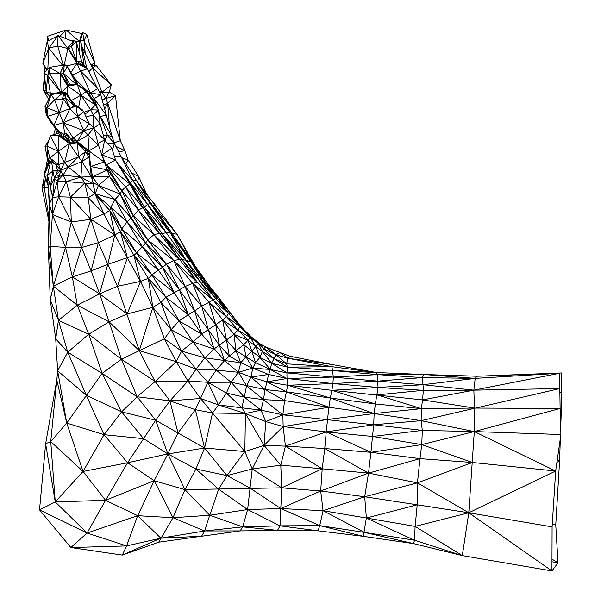 <?xml version="1.0" encoding="UTF-8"?>
<svg xmlns="http://www.w3.org/2000/svg" width="601" height="601" viewBox="0 0 601 601"><rect width="100%" height="100%" fill="white"/><g stroke="black" fill="none" stroke-linecap="round" stroke-linejoin="round"><path stroke-width="0.9" d="M67.725 142.152L62.774 136.367L64.412 132.926L66.899 134.038L74.562 142.805M71.001 142.813L70.219 142.347L69.836 142.813M71.128 142.813L70.219 142.347L66.899 134.038L73.495 142.805M74.471 142.805L74.239 141.881M64.412 132.926L65.449 136.615L66.899 134.038M62.782 137.809L62.774 136.367L65.449 136.615L70.219 142.347M68.574 142.753L65.449 136.615M557.15 460.719L559.584 460.944L556.917 462.327M559.862 392.22L561.056 392.265L559.869 392.536M286.572 363.838L276.19 354.815L274.011 358.632L286.572 363.838L287.413 367.136L274.011 358.632L271.577 363.222L262.359 351.45L259.872 357.4L255.748 346.537L258.355 343.396L263.734 348.911L265.567 346.965L276.19 354.815L287.871 358.234L290.343 356.318L279.72 352.449L276.19 354.815L263.734 348.911L262.359 351.45L274.011 358.632L263.734 348.911L259.564 343.524L258.355 343.396L250.347 337.634L247.973 340.234L255.748 346.537L250.347 337.634L237.913 330.107L239.739 326.448L228.59 313.384L230.401 313.023L219.951 299.148L208.705 285.024L206.586 284.033L219.951 299.148L218.125 298.945L230.401 313.023L241.647 327.26L251.293 336.853L259.564 343.524L265.567 346.965L279.72 352.449L287.871 358.234L286.572 363.838L331.97 366.7L375.903 372.515L423.607 374.491L477.134 376.226L561.484 372.951L561.349 409.048L560.703 428.077M560.124 409.086L561.349 409.048M560.35 438.302L559.584 460.944L557.307 459.6M290.343 356.318L331.895 364.506L287.871 358.234L331.97 366.7L331.895 364.506L376.286 372.492L331.895 364.506M552.259 524.282L555.752 524.913L558.006 562.754L551.943 570.95L462.312 555.602L414.435 540.201L364.304 532.366L413.638 543.62L414.435 540.201L415.126 526.401L462.312 555.602L413.638 543.62L363.297 536.332L318.064 530.811L319.717 525.627L280.013 525.845L318.064 530.811L277.512 530.36L242.706 526.874L204.58 530.968L201.568 536.257L160.85 538.165L126.578 545.918L122.319 555.076L160.85 538.165L137.682 515.696L126.578 545.918L70.865 547.549L122.319 555.076L158.679 542.185L172.998 517.709L137.682 515.696L154.209 480.71L105.566 500.302L137.682 515.696L87.077 533.042L55.254 501.94L39.516 509.888L87.077 533.042L105.566 500.302L55.254 501.94L50.747 441.57L56.81 380.042L45.638 443.718L50.747 441.57L66.726 423.074L83.058 471.447L55.254 501.94L45.638 443.718L39.516 509.888L70.865 547.549L87.077 533.042L126.578 545.918M414.435 540.201L366.362 518.017L363.297 536.332L319.717 525.627L280.81 508.521L280.013 525.845L242.706 526.874L247.627 509.558L209.749 515.26L172.998 517.709L154.209 480.71L184.95 489.635L167.859 453.928L154.209 480.71L127.6 462.747L83.058 471.447L50.747 441.57M415.126 526.401L468.788 512.758L417.207 504.817L366.362 518.017L415.126 526.401L417.207 504.817L417.447 482.851L364.694 496.749L323.068 510.715L364.304 532.366L319.717 525.627L323.068 510.715L280.81 508.521L250.174 488.14L226.998 475.609L218.644 489.184L209.749 515.26L184.95 489.635L195.911 468.99L167.859 453.928L127.6 462.747L104.026 434.681L83.058 471.447L105.566 500.302L127.6 462.747L143.616 438.677L104.026 434.681L66.726 423.074L56.81 380.042L57.643 370.809L55.705 338.799L58.447 320.303L53.354 286.174L50.259 299.839L58.447 320.303L77.266 305.188L53.354 286.174L48.365 247.732L49.267 204.167L47.517 175.357L44.331 174.681L48.155 185.927M551.973 561.777L558.006 562.754L551.988 559.185M559.584 460.944L555.752 524.913M462.312 555.602L468.788 512.758L417.447 482.851L368.526 473.115L322.204 468.788L281.666 487.832L252.24 468.953L226.998 475.609L204.573 448.03L167.859 453.928L143.616 438.677L121.597 411.873L104.026 434.681L86.326 395.315L57.643 370.809L66.726 423.074L102.14 373.379L121.597 411.873L86.326 395.315L67.733 352.201L57.643 370.809M250.347 337.634L239.739 326.448L241.647 327.26L250.347 337.634L251.293 336.853L258.355 343.396L262.359 351.45L255.748 346.537L251.917 351.179L259.872 357.4L271.577 363.222L287.413 367.136L332.481 370.501L375.903 372.515L377.353 374.603L423.607 374.491L475.181 378.367L477.134 376.226L559.554 373.311M182.306 259.715L161.924 233.466L179.286 259.557L182.306 259.715L197.248 282.305L213.009 299.959L200.118 281.719L182.306 259.715L185.949 260.15L170.301 232.955L166.312 232.775L185.949 260.15L215.699 298.397L228.59 313.384L213.009 299.959L215.699 298.397L218.125 298.945L206.586 284.033L203.792 282.553L218.125 298.945L228.59 313.384L226.472 316.584L237.913 330.107L247.973 340.234L243.796 344.756L251.917 351.179L255.463 362.688L259.872 357.4L270.397 369.48L271.577 363.222L286.902 372.875L332.481 370.501L377.353 374.603L422.18 377.578L475.181 378.367L559.554 373.266L473.851 390.154L475.181 378.367L423.014 384.723L473.851 390.154L559.809 388.569L559.554 373.266M213.009 299.959L192.613 283.371L209.013 302.318L213.009 299.959L226.472 316.584L222.61 319.972L237.913 330.107L233.984 334.404L247.973 340.234L251.917 351.179L245.959 356.799L255.463 362.688L270.397 369.48L286.902 372.875L287.413 367.136L331.97 366.7L333.322 377.037L332.924 383.581L378.052 387.465L377.616 381.117L423.014 384.723L422.18 377.578L423.607 374.491M376.977 372.56L376.286 372.492M160.85 538.165L204.58 530.968L240.145 530.908L158.679 542.185M195.911 468.99L218.644 489.184L247.627 509.558L280.013 525.845L277.512 530.36L240.145 530.908L242.706 526.874L209.749 515.26L204.58 530.968L172.998 517.709L184.95 489.635L281.666 487.832L280.787 465.174L252.24 468.953L244.832 451.524L226.998 475.609L195.911 468.99L204.573 448.03L178.009 432.998L167.859 453.928L155.644 420.212L143.616 438.677M280.81 508.521L320.686 490.987L281.666 487.832L280.81 508.521L247.627 509.558L252.24 468.953L264.057 445.401L244.832 451.524L204.573 448.03L195.37 409.679L178.009 432.998L155.644 420.212L121.597 411.873L137.141 396.773L102.14 373.379L67.733 352.201L55.705 338.799L50.259 299.839L48.365 247.732L50.168 246.418L53.354 286.174L72.33 276.873L65.539 247.394L53.354 286.174M552.094 526.859L468.788 512.758L551.943 570.95L552.094 526.859L555.67 471.026L472.416 462.485L417.447 482.851L419.979 458.646L368.526 473.115L364.694 496.749L366.362 518.017L323.068 510.715L320.686 490.987L368.526 473.115L324.75 448.541L322.204 468.788L280.787 465.174L264.057 445.401L245.426 413.526L244.832 451.524L212.514 413.007L204.573 448.03M417.207 504.817L364.694 496.749L320.686 490.987L322.204 468.788L285.43 446.122L264.057 445.401L283.154 426.552L327.53 419.49L328.882 407.253L282.861 414.84L373.709 424.772L374.145 413.548L330.302 398.02L286.392 391.822L284.558 400.604L282.861 414.84L283.154 426.552L285.43 446.122L280.787 465.174M474.497 408.064L421.346 408.65L421.136 420.67L422.3 430.391L474.309 431.571L421.136 420.67L559.809 388.569L560.109 408.492L474.497 408.064L422.578 399.905L473.851 390.154L474.497 408.064L474.309 431.571L560.898 434.515L560.109 408.492L474.309 431.571L555.67 471.026L468.788 512.758L474.309 431.571L421.767 444.612L472.416 462.485L419.979 458.646L370.907 452.305L324.75 448.541L285.43 446.122L326.23 431.924L373.709 424.772L421.136 420.67L374.145 413.548L375.355 403.955L330.302 398.02L331.91 390.319L422.578 399.905L423.337 390.327L377.112 394.887L421.346 408.65L374.145 413.548L327.53 419.49L326.23 431.924L283.154 426.552L265.77 421.571L264.057 445.401M324.75 448.541L326.23 431.924L370.907 452.305L368.526 473.115M422.18 377.578L377.616 381.117L332.924 383.581L331.91 390.319L375.355 403.955L378.052 387.465L423.014 384.723L423.337 390.327L378.052 387.465L331.91 390.319L287.654 385.256L330.302 398.02L328.882 407.253L284.558 400.604L263.493 399.642L282.861 414.84L265.77 421.571L261.044 410.167L245.426 413.526L265.77 421.571M255.463 362.688L252.758 368.135L268.602 374.446L287.023 378.517L333.322 377.037L377.353 374.603L377.616 381.117L286.902 372.875L287.023 378.517L270.397 369.48L252.758 368.135L250.955 377.045L266.942 381.838L268.602 374.446L250.955 377.045L265.049 389.538L284.558 400.604M212.514 413.007L195.37 409.679L200.501 398.478L212.514 413.007L245.426 413.526L218.524 404.954L212.514 413.007M374.145 413.548L328.882 407.253L286.392 391.822L265.049 389.538L266.942 381.838L287.654 385.256L332.924 383.581L287.023 378.517L266.942 381.838L286.392 391.822L287.654 385.256L287.023 378.517M282.861 414.84L261.044 410.167L218.524 404.954L200.501 398.478L169.955 400.859L155.644 420.212L137.141 396.773L121.44 359.255L88.715 334.224L67.733 352.201L58.447 320.303L88.715 334.224L77.266 305.188L72.33 276.873L81.451 247.597L65.539 247.394L50.168 246.418L49.267 204.167L52.452 214.534L50.168 246.418M422.578 399.905L421.346 408.65L375.355 403.955M422.3 430.391L373.709 424.772L370.907 452.305L421.767 444.612L372.688 436.476L422.3 430.391L421.767 444.612L419.979 458.646M372.688 436.476L326.23 431.924M473.851 390.154L423.337 390.327M555.67 471.026L560.898 434.515M268.602 374.446L270.397 369.48M226.389 393.099L231.13 382.213L207.848 382.281L226.389 393.099L244.276 397.148L241.903 407.763L226.389 393.099L218.524 404.954L207.848 382.281L187.978 381.004L200.501 398.478L207.848 382.281L216.202 370.118L238.417 372.282L240.768 362.741L252.758 368.135L238.417 372.282L224.526 360.668L219.29 345.169L214.046 348.978L193.056 341.931L181.57 351.127L176.251 361.667L155.088 381.515L137.141 396.773L169.955 400.859L155.088 381.515L121.44 359.255L109.112 321.858L77.266 305.188L99.608 293.881L109.112 321.858L88.715 334.224L102.14 373.379L121.44 359.255L139.289 350.646L109.112 321.858L127.164 313.962L99.608 293.881L72.33 276.873L91.089 270.908L71.301 222.017L52.452 214.534L65.539 247.394L71.301 222.017L70.407 197.143L58.665 196.805L71.301 222.017L90.841 219.282L70.407 197.143L66.35 181.502L80.902 177.062L84.809 182.982L88.242 197.721L103.996 213.911L90.841 219.282L88.242 197.721L70.407 197.143L84.809 182.982L109.803 210.523L103.996 213.911L94.845 193.635L88.242 197.721M178.009 432.998L169.955 400.859L195.37 409.679M207.848 382.281L196.091 369.134L187.978 381.004L169.955 400.859M238.417 372.282L250.955 377.045L246.553 385.804L238.417 372.282L231.13 382.213L265.049 389.538L263.493 399.642L246.553 385.804L244.276 397.148L263.493 399.642L261.044 410.167L244.276 397.148L231.13 382.213L216.202 370.118L196.091 369.134L176.251 361.667L187.978 381.004L155.088 381.515L139.289 350.646L117.443 286.301L99.608 293.881L91.089 270.908L107.752 264.38L99.608 293.881M215.699 298.397L200.118 281.719L203.792 282.553L191.095 261.961L185.949 260.15L161.924 233.466L159.475 233.338L197.248 282.305L192.613 283.371L201.718 306.179L209.013 302.318L233.984 334.404L243.796 344.756L245.959 356.799L240.768 362.741L204.858 357.798L193.056 341.931L201.703 334.118L179.008 320.919L165.944 297.292L174.2 292.657L188.331 314.781L201.703 334.118L224.526 360.668L216.202 370.118L204.858 357.798L181.57 351.127L164.396 338.769L176.251 361.667L139.289 350.646L152.857 307.321L127.164 313.962L140.499 281.388L117.443 286.301L98.399 242.654L91.089 270.908M224.526 360.668L229.357 356.04L219.29 345.169L208.284 329.626L214.046 348.978L204.858 357.798L196.091 369.134L181.57 351.127L171.165 329.641L164.396 338.769L139.289 350.646M252.758 368.135L245.959 356.799L236.035 350.729L229.357 356.04L240.768 362.741L236.035 350.729L243.796 344.756M222.61 319.972L226.457 339.948L233.984 334.404L236.035 350.729L226.457 339.948L219.29 345.169L215.736 324.69L222.61 319.972M230.401 313.023L239.739 326.448L226.472 316.584L209.013 302.318L215.736 324.69L201.718 306.179L185.116 286.504L174.2 292.657L151.963 274.965L133.955 255.357L140.499 281.388L127.374 257.821L117.443 286.301M164.396 338.769L152.857 307.321L140.499 281.388L148.312 278.346L133.955 255.357L107.752 264.38L114.829 234.953L98.399 242.654L81.451 247.597L90.841 219.282L98.399 242.654M152.857 307.321L160.888 302.476L165.944 297.292L188.331 314.781L179.008 320.919L160.888 302.476L171.165 329.641L179.008 320.919L193.056 341.931L171.165 329.641L152.857 307.321L148.312 278.346L151.963 274.965L136.577 252.998L133.955 255.357L120.455 231.716L114.829 234.953L90.841 219.282M160.888 302.476L148.312 278.346L165.944 297.292L151.963 274.965L158.243 269.924L174.2 292.657L162.555 267.272L158.243 269.924L136.577 252.998L120.455 231.716L109.803 210.523L114.829 234.953L103.996 213.911M229.357 356.04L226.457 339.948L215.736 324.69L208.284 329.626L194.619 310.8L188.331 314.781L179.496 290.035L162.555 267.272L142.302 246.695L158.243 269.924M185.949 260.15L200.118 281.719L197.248 282.305L173.636 260.473L192.613 283.371L185.116 286.504L194.619 310.8L201.718 306.179L208.284 329.626L201.703 334.118L194.619 310.8L179.496 290.035L166.462 264.26L162.555 267.272L145.57 243.044L136.577 252.998L121.83 228.913L120.455 231.716L127.374 257.821L114.829 234.953M173.636 260.473L147.801 240.002L166.462 264.26L173.636 260.473L179.286 259.557L153.886 234.668L173.636 260.473L185.116 286.504L166.462 264.26L145.57 243.044L127.029 221.784L142.302 246.695L121.83 228.913L109.803 210.523L110.854 207.375L95.191 193.8L109.803 210.523M146.321 193.372L138.741 176.717L137.584 182.111L177.092 234.21L194.829 265.507L191.516 261.232L206.586 284.033L170.301 232.955L147.546 204.37L166.312 232.775L161.924 233.466L143 207.826L159.475 233.338L153.886 234.668L147.801 240.002L145.57 243.044L131.131 218.035L127.029 221.784L121.83 228.913L110.854 207.375L115.024 199.54L127.029 221.784L110.854 207.375M159.475 233.338L138.373 210.019L153.886 234.668L133.557 215.902L131.131 218.035L115.024 199.54L120.102 194.01L98.399 185.401L115.024 199.54L94.845 193.635L93.32 184.019L66.35 181.502L63.022 175.176L80.902 177.062L91.382 176.671L93.32 184.019L80.902 177.062L68.153 166.995L63.022 175.176L57.26 181.149L66.35 181.502L58.665 196.805L52.452 214.534L52.618 197.451L49.267 204.167L50.416 186.753L47.517 175.357L50.657 161.278M161.924 233.466L144.353 207.052L138.373 210.019L133.557 215.902L121.875 190.705L125.594 186.919L138.373 210.019L121.875 190.705L120.102 194.01L147.801 240.002L131.131 218.035L120.102 194.01L109.42 176.266L121.875 190.705L106.925 168.596M97.58 107.864L94.845 102.763L95.469 105.047L90.586 109.758L98.406 110.051L95.469 105.047L97.58 107.864L98.406 110.051L100.134 123.866L104.642 140.01L111.861 148.312L115.52 160.001L129.936 184.056L143 207.826L125.594 186.919L129.936 184.056L106.242 164.922L125.594 186.919M111.861 148.312L101.975 154.938L115.52 160.001L106.242 164.922L121.875 190.705M47.99 183.207L44.331 174.681L45.428 168.821L49.192 160.287M50.236 160.993L44.331 174.681L49.492 160.497M49.139 160.257L45.428 168.821M48.914 221.273L42.093 188.263L44.549 175.334M194.829 265.507L208.705 285.024L191.516 261.232L191.095 261.961M191.516 261.232L172.239 233.519L177.092 234.21L191.516 261.232L170.301 232.955L150.37 203.341L147.546 204.37L144.353 207.052L130.222 182.576L129.936 184.056L144.353 207.052L166.312 232.775M177.092 234.21L152.677 205.617L172.239 233.519L170.301 232.955L152.677 205.617L150.37 203.341L132.746 180.42L147.546 204.37L130.222 182.576L132.746 180.42L121.049 156.493L114.265 155.982M141.468 188.654L155.832 205.625L152.677 205.617L145.923 196.001M150.37 203.341L136.622 180.653L132.746 180.42L118.322 164.291M115.52 160.001L130.222 182.576M101.329 153.706L106.242 164.922L105.611 165.5M82.082 109.562L75.26 104.995L75.951 106.009L82.082 109.562L83.622 111.508L75.951 106.009L77.574 116.692L89.196 123.791L83.622 111.508L77.574 116.692L83.832 130.71L93.981 127.773L89.196 123.791L83.832 130.71L98.474 145.247L109.42 176.266L98.399 185.401L92.96 182.636M90.112 166.424L107.466 169.865L92.546 176.709L109.42 176.266M106.242 164.922L104.905 163.84M91.247 175.59L92.546 176.709L98.399 185.401L95.191 193.8L93.32 184.019M46.998 165.207L46.66 162.976L47.689 159.273M55.931 134.046L56.434 131.927L55.803 134.076M47.584 163.848L46.66 162.976M48.305 162.187L48.779 160.009M48.576 161.556L48.959 160.136M91.961 178.873L92.546 176.709L90.706 166.522L90.097 166.282M46.067 167.348L46.765 163.69M47.426 160.227L47.614 159.227M48.275 187.895L44.136 186.768L42.093 188.263L45.541 179.248M45.661 178.595L44.136 186.768L48.989 217.652M58.748 132.175L56.434 131.927L58.342 131.687M136.622 180.653L121.049 156.493L114.408 143.504L107.759 143.594M101.697 154.803L104.642 140.01L97.986 143.331M104.642 140.01L94.47 129.658M98.406 110.051L93.358 114.926L100.134 123.866L93.966 127.758M95.469 105.047L86.529 90.375L86.168 91.54L95.469 105.047L80.932 95.183L90.586 109.758L93.358 114.926L93.14 127.074M93.358 114.926L86.108 116.977M101.885 155.366L101.975 154.938M74.156 105.768L75.951 106.009L69.859 108.608L77.574 116.692L63.21 122.762L83.832 130.71L77.289 141.415L87.964 135.052L93.981 127.773L98.474 145.247L88.85 150.859L104.108 161.977L90.706 166.522L89.549 156.763M87.964 135.052L89.286 154.54M83.832 130.71L73.142 137.96L88.85 150.859L87.528 152.091M77.026 141.468L77.386 142.798L85.755 149.619L89.722 155.148L88.956 157.034L85.417 151.775L89.722 155.148L89.256 159.475M92.546 176.709L91.314 176.116M69.348 142.212L68.476 142.82L77.386 142.798L69.31 143.459L78.521 156.869L77.386 142.798L85.417 151.775L81.969 161.571L91.382 176.671L88.956 157.034L81.969 161.571L60.746 170.286L59.289 176.213L57.26 181.149L58.665 196.805L52.618 197.451L50.416 186.753L54.436 178.219L52.88 170.962L50.416 186.753M59.289 176.213L56.276 174.38L54.436 178.219L57.26 181.149L52.618 197.451L54.436 178.219L63.022 175.176L60.746 170.286L57.568 170.286L56.276 174.38L60.746 170.286L55.84 164.772L57.568 170.286M57.335 171.03L52.88 170.962L47.517 175.357M57.463 170.631L52.88 170.962L51.663 161.962M68.476 142.82L60.799 136.066L58.921 135.713L69.31 143.459L64.54 162.548L78.521 156.869L81.969 161.571L80.902 177.062M57.027 133.73L56.434 131.927L58.793 132.235M104.867 140.266L107.429 135.413L103.334 135.323M82.292 63.165L83.464 65.532L87.348 68.792L100.735 94.612L112.109 136.57L107.429 135.413L100.382 116.564L99.36 117.653M91.525 125.729L89.128 123.641M64.555 132.994L63.21 122.762L59.326 112.71L69.859 108.608L63.21 122.762L73.142 137.96L71.699 139.169M86.679 150.904L88.85 150.859M70.82 138.222L73.142 137.96M63.21 122.762L54 125.474L60.228 132.829M51.085 94.537L46.916 107.699L45 106.572L51.085 94.537L63.27 92.712L57.666 92.682L51.085 94.537L54.608 99.811L59.326 112.71L54 125.474L59.687 132.979M45 106.572L46.277 114.859L47.832 116.263L52.002 124.024L46.277 114.859L46.916 107.699L47.832 116.263L54 125.474L52.002 124.024L59.461 133.046M55.54 128.306L53.692 134.677M94.928 64.953L96.228 65.411L111.298 84.929L92.516 68.003L102.005 92.186L111.298 84.929L109.247 92.111L102.005 92.186L105.851 98.451L109.247 92.111L115.505 95.717L120.298 140.769L114.16 142.76M109.48 127.089L107.737 103.237L105.851 98.451L115.505 95.717L107.737 103.237L120.298 140.769L124.88 150.596L118.78 152.053M98.564 111.32L100.382 116.564L112.109 136.57L114.408 143.504L107.429 135.413M121.875 157.778L128.081 159.994L138.741 176.717L131.619 172.885M115.843 146.313L124.88 150.596L128.081 159.994L125.834 163.923M112.395 150.01L114.408 143.504M83.99 112.312L90.586 109.758L84.869 114.258M94.845 102.763L86.529 90.375L77.364 84.531L86.168 91.54L80.932 95.183L78.633 107.256M86.529 90.375L76.74 80.594L77.364 84.531L80.932 95.183L71.527 100.435M77.364 84.531L67.582 86.003L80.932 95.183M61.4 92.704L67.582 86.003L67.665 94.425M51.168 94.515L50.334 93.193L50.987 94.725M49.921 96.844L46.247 91.84L50.334 93.193L56.381 93.042M55.84 164.772L49.763 157.875L47.051 146.058L47.434 159.107L49.763 157.875L58.635 164.561L60.746 170.286L64.54 162.548L58.635 164.561L55.84 164.772L47.434 159.107L45.037 146.328L47.051 146.058L58.432 151.377L64.54 162.548L68.153 166.995L78.521 156.869L85.417 151.775L85.755 149.619L77.311 141.573L74.434 142.429M47.051 146.058L50.364 135.616L58.921 135.713L69.31 143.459L58.432 151.377L50.364 135.616L61.054 132.596L63.653 134.526M83.013 65.148L76.988 63.338L90.473 92.997L100.735 94.612L94.199 98.677L106.137 115.009L100.382 116.564L99.142 115.925M86.514 90.36L90.473 92.997L94.199 98.677L97.001 106.783M88.828 93.809L90.473 92.997L89.181 94.327M92.562 99.368L94.199 98.677M99.248 116.774L100.382 116.564M47.832 116.263L59.326 112.71L46.916 107.699L54.608 99.811L64.134 91.863L67.184 93.576L65.667 93.343L65.366 97.963L64.134 91.863L62.421 99.112M54.608 99.811L63.203 99.037M59.326 112.71L63.458 99.45M70.144 98.744L75.26 104.995L73.855 105.235M73.059 106.505L69.859 108.608L63.593 99.007M103.477 104.965L107.737 103.237L104.597 109.179M101.997 99.39L105.851 98.451L102.35 100.713M99.894 92.824L102.005 92.186L100.112 93.283M94.77 65.096L96.228 65.411L92.516 68.003L81.819 46.217M46.638 70.445L42.814 63.308L47.156 41.439L58.064 35.579L73.472 41.589M81.683 61.4L85.808 67.492M66.636 66.05L76.988 63.338L87.348 68.792L80.632 71.113L97.85 88.482L90.473 92.997M59.852 73.465L49.552 67.35L49.575 73.487L60.168 73.653L61.182 92.704M61.024 92.704L47.644 75.824L49.575 73.487L61.062 92.704M68.506 85.86L60.363 72.901L63.578 65.073L49.552 67.35L44.249 72.976L46.247 91.84L47.644 75.824L50.334 93.193M67.582 86.003L60.168 73.653M76.477 83.667L76.74 80.594L75.486 80.496M76.74 80.594L73.878 77.153M49.552 67.35L47.644 75.824L44.249 72.976M45.037 146.328L48.876 140.296M49.763 157.875L58.432 151.377L58.921 135.713L61.054 132.596L60.799 136.066L62.414 133.46L63.631 134.571M72.135 139.627L77.311 141.573M58.635 164.561L58.432 151.377M77.386 142.798L74.494 142.61M62.414 133.46L63.503 134.834M60.799 136.066L62.782 137.486M70.948 72.443L76.988 63.338L67.883 48.508L58.064 35.579L57.651 45.916L67.883 48.508L64.36 64.232L67.297 66.576L75.02 78.994L76.778 84.613M58.064 35.579L48.846 48.14L57.651 45.916L63.293 65.118M62.534 65.239L48.846 48.14L47.81 69.198M47.156 41.439L48.846 48.14L42.814 63.308L47.246 69.791M62.602 99.09L64.134 91.863L65.667 93.343L74.374 106.152L65.366 97.963L70.062 108.473M62.962 98.632L65.366 97.963M46.405 70.009L46.277 70.828M44.925 79.332L43.227 89.977L46.127 90.661M44.436 74.764L43.227 89.977L48.651 95.123M48.734 40.59L47.494 36.308L47.043 41.995M45.022 67.425L44.609 72.586M43.227 89.977L48.651 99.345M102.005 92.186L99.045 91.029M84.012 64.848L80.542 40.53L79.49 41.477L79.062 51.851M88.873 71.639L92.516 68.003L92.216 64.547M93.914 65.87L94.966 64.923L94.763 62.82L84.005 40.793L80.542 40.53L82.66 32.559L79.49 41.477L74.772 40.973M74.118 40.906L70.82 40.552M63.578 65.073L64.345 64.224L63.458 73.217L60.363 72.901L59.687 73.645M70.137 48.012L67.883 48.508M68.627 106.715L69.926 108.563M74.374 106.152L67.184 93.576M91.021 64.961L94.763 62.82L86.814 34.573L84.005 40.793L82.66 32.559L81.616 33.506L79.49 41.477L66.14 30.05L65.058 38.306M79.49 41.477L81.616 33.506L66.14 30.05L59.875 36.285M66.14 30.05L47.494 36.308M69.701 51.461L68.259 48.426M68.146 48.193L67.86 47.584L67.545 48.057M68.206 48.125L67.86 47.584L71.369 46.397L76.417 61.002L68.379 48.396M67.86 47.584L74.193 40.815L71.369 46.397L76.177 41.349L74.193 40.815M81.864 62.068L76.177 41.349L76.417 61.002L81.864 62.068L83.058 65.103L82.269 65.126M82.825 65.314L81.834 64.976M68.687 85.838L63.458 73.217L70.069 84.591L74.96 84.891M60.363 72.901L64.345 64.224M76.5 84.658L63.458 73.217L67.297 66.576L76.703 84.628M94.966 64.923L91.525 65.975M69.551 85.703L70.069 84.591L72.097 85.319M84.005 40.793L85.207 53.113M80.542 40.53L86.604 67.485M86.814 34.573L82.66 32.559M241.903 407.763L245.426 413.526M75.951 106.009L74.464 106.264M72.616 75.125L80.632 71.113M76.222 62.076L76.417 61.002L83.058 65.103M68.431 85.875L63.165 78.641"/></g></svg>

